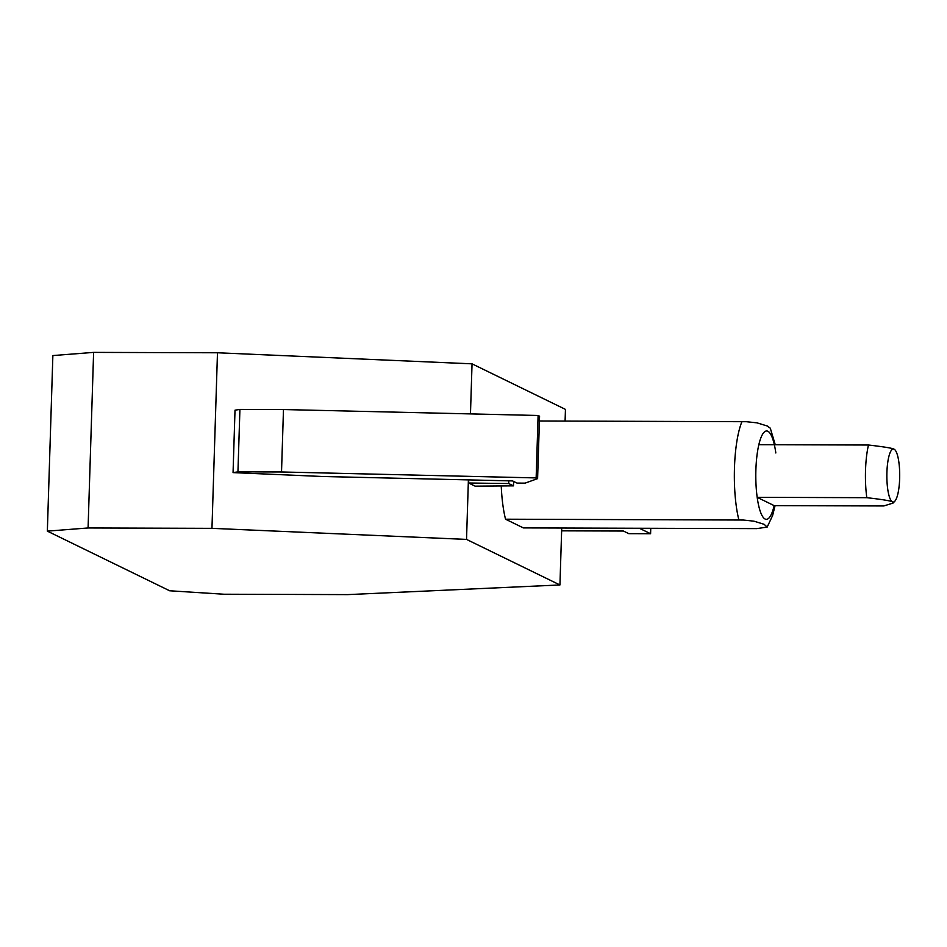 <?xml version="1.0" encoding="UTF-8"?>
<svg xmlns="http://www.w3.org/2000/svg" width="947" height="947" viewBox="0 0 947 947"><rect width="100%" height="100%" fill="white"/><g stroke="black" fill="none" stroke-linecap="round" stroke-linejoin="round"><path stroke-width="1.42" d="M537.6 478.626L536.144 477.915L538.109 415.484L539.565 416.195L537.6 478.626L525.135 483.124L517.026 483.1L512.576 480.922L322.181 476.483L233.057 472.612L235.01 410.181L239.911 409.412L237.946 471.843L281.519 471.973L283.473 409.542L239.911 409.412M538.109 415.484L283.473 409.542M281.519 471.973L536.144 477.915M894.808 449.718L894.11 449.209A26.516 6.416 -89.8 0 1 894.962 449.872A26.516 6.416 -89.8 0 1 899.65 478.649A26.516 6.416 -89.8 0 1 894.808 501.223A26.516 6.416 -89.8 0 1 892.453 501.874A26.516 6.416 -89.8 0 1 886.913 472.435A26.516 6.416 -89.8 0 1 894.11 449.209C892.524 448.203 883.977 446.806 868.47 445.019L758.843 444.688A44.189 10.701 -89.8 0 1 775.818 452.974M866.813 497.684C882.32 499.471 890.867 500.868 892.453 501.874L893.057 503.07L883.8 505.958L774.161 505.627A44.189 10.701 -89.8 0 1 757.186 497.341L866.813 497.684A44.189 10.701 -89.8 0 1 865.522 470.316A44.189 10.701 -89.8 0 1 868.47 445.019M233.057 472.612L237.946 471.843M468.398 479.892L466.528 539.411L211.962 528.343L217.479 352.769L93.611 352.391L88.083 527.964L47.35 531.137L52.866 355.563L93.611 352.391M211.962 528.343L88.083 527.964M466.528 539.411L559.937 584.962L347.845 594.609L223.965 594.231L169.643 590.774L47.35 531.137M639.379 528.26L650.589 533.729L628.808 533.658L623.41 531.03L561.642 530.841M650.755 528.296L650.589 533.729M508.788 480.839L508.705 483.538L468.647 483.006L468.741 479.904M468.647 483.006L475.11 486.154L513.475 485.858L508.705 483.538M513.475 485.858L513.617 481.431M758.843 444.688A44.189 10.701 -89.8 0 0 755.884 469.984A44.189 10.701 -89.8 0 0 757.186 497.341L774.161 505.627M770.349 428.269L767.259 425.996L757.044 422.859L746.39 421.711L539.411 420.977M217.479 352.769L472.044 363.837L470.47 413.91M565.087 421.06L565.454 409.388L472.044 363.837M559.937 584.962L561.713 528.39L560.955 528.024M505.532 519.205L743.3 520.033L753.954 521.181L764.158 524.318L767.153 527.1L756.712 528.615L523.36 527.905L505.532 519.205A61.875 14.986 -89.8 0 1 501.235 485.953M738.873 519.915A61.875 14.986 -89.8 0 1 734.47 467.854A61.875 14.986 -89.8 0 1 741.963 421.593M894.808 501.223L893.057 503.07M775.25 444.735L770.278 428.127M767.188 527.041L772.598 515.57L775.072 505.627"/></g></svg>
